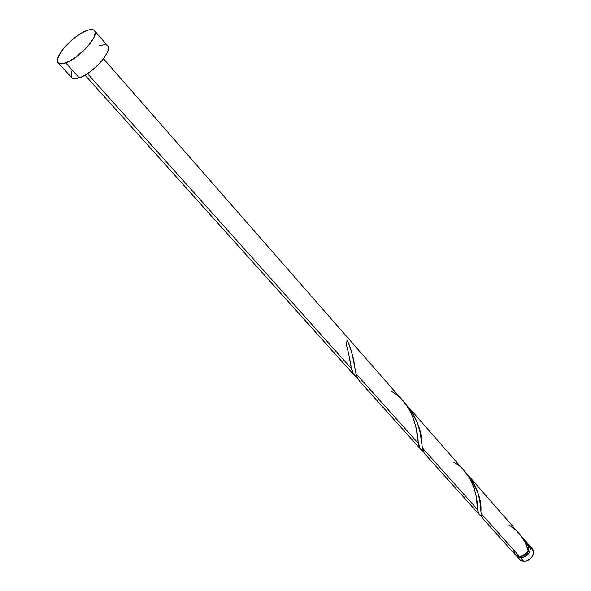 <?xml version="1.0" encoding="UTF-8"?>
<svg xmlns="http://www.w3.org/2000/svg" width="591" height="591" viewBox="0 0 591 591"><rect width="100%" height="100%" fill="white"/><g stroke="black" fill="none" stroke-linecap="round" stroke-linejoin="round"><path stroke-width="0.89" d="M530.592 547.259L533.178 549.999L533.577 552.681L532.801 555.577L530.984 558.244L526.928 560.933L523.951 561.45L520.819 557.941L525.266 556.744L528.901 553.435L530.474 549.142L530.083 546.461L528.332 544.215L529.174 544.983C531.678 551.558 528.893 555.88 520.819 557.941L523.951 561.45C532.011 559.404 534.781 555.097 532.277 548.522L529.196 545.005M520.907 556.101L521.225 556.456C526.662 555.437 529.152 552.437 528.694 547.458L528.746 550.583L526.854 553.87L523.604 556.035L520.907 556.101M58.206 62.831L71.659 77.657C73.003 79.054 75.53 79.12 79.246 77.864L65.704 62.86C61.989 64.175 59.484 64.16 58.177 62.801C52.739 58.11 72.87 35.423 86.53 30.673C90.453 29.195 93.105 29.188 94.479 30.636C99.968 35.187 79.334 58.428 65.704 62.86L79.246 77.864C92.89 73.639 113.221 50.523 107.599 45.803L94.494 30.658M423.333 451.458L420.231 448.606L418.435 443.509L356.018 373.748L354.859 367.92C354.061 359.786 351.556 350.64 347.345 340.468L346.075 343.666C348.446 352.317 350.042 359.742 350.877 365.94L351.49 368.681C352.495 373.135 354.534 376.327 357.607 378.262L353.699 374.31L351.49 368.681L87.498 73.609L351.49 368.681L348.424 352.561L346.075 343.666L347.345 340.468L350.219 347.464L352.266 354.423L356.018 373.748L418.435 443.509L416.197 428.541L413.722 419.204L409.452 409.748L403.21 401.097M528.302 546.01L528.975 547.406L528.221 544.015L528.975 547.406L520.715 535.431L525.03 540.573L528.302 546.01M515.034 554.432L516.637 555.643L519.304 556.249C523.19 556.028 526.153 554.07 528.177 550.369L524.971 542.124L520.523 535.18L468.449 475.615L473.812 483.172L477.661 491.852L479.752 500.348L481.155 513.609L519.304 556.249L481.155 513.609L482.721 518.396L515.057 554.461L519.304 556.249L521.905 555.85L525.598 553.752L528.177 550.369C525.2 539.709 518.772 531.25 508.903 524.993M481.155 513.609L480.904 511.171C481.82 499.772 477.04 487.243 466.558 473.583L468.449 475.615M453.792 462.236C473.125 472.416 477.897 499.003 477.572 509.339L477.617 509.649C477.905 513.143 479.264 515.359 481.695 516.312L478.843 513.941L477.617 509.649L422.425 447.971L421.834 444.077C422.04 431.327 416.633 417.963 405.611 403.985L412.466 412.621L417.106 421.93L420.068 432.213L422.425 447.971L477.617 509.649L476.169 496.3L474.056 487.76L470.185 479.028L464.415 471.012M422.425 447.971L423.57 451.856L424.922 453.999L479.464 514.783M356.018 373.748L357.651 378.351L359.424 380.996L421.028 449.662M527.534 548.263L528.975 547.406L527.534 548.263M527.549 543.129L526.699 542.405M513.734 550.184L514.695 553.996M107.894 46.201L108.367 47.893L108.123 50.132L107.148 52.821L103.196 59.152L97.101 65.904L89.832 71.991L82.533 76.468L79.246 77.864L74.008 78.721L72.272 78.16L71.201 76.97L71.186 72.915L72.235 70.218M99.591 45.677L104.88 44.657L106.712 45.108M86.53 30.673L89.404 29.794L93.607 29.971L94.759 31.027L95.195 32.69L93.895 37.58L89.847 43.911L86.966 47.317L76.328 56.862L68.999 61.42L62.831 63.665L58.775 63.296L57.733 62.136L57.807 58.132L60.644 52.436L62.978 49.216L72.494 39.508L79.755 34.167L86.53 30.673M516.578 556.146L520.819 557.941L518.152 557.335L515.913 555.215L519.718 559.647L523.951 561.45L521.292 560.837L519.696 559.625M519.792 556.242L521.225 556.456L519.792 556.242M519.349 559.189L518.743 558.052M391.737 391.567C411.883 402.382 417.689 429.635 418.192 442.142L418.435 443.509C419.056 447.431 420.711 450.091 423.415 451.494M103.506 58.745L403.616 401.555M522.4 537.241L527.682 543.269M407.746 406.276L464.792 471.441M85.001 75.146L355.014 376.083M350.877 365.94L349.673 359.195M418.192 442.142L417.394 436.224M477.572 509.339L477.107 504.145"/></g></svg>
